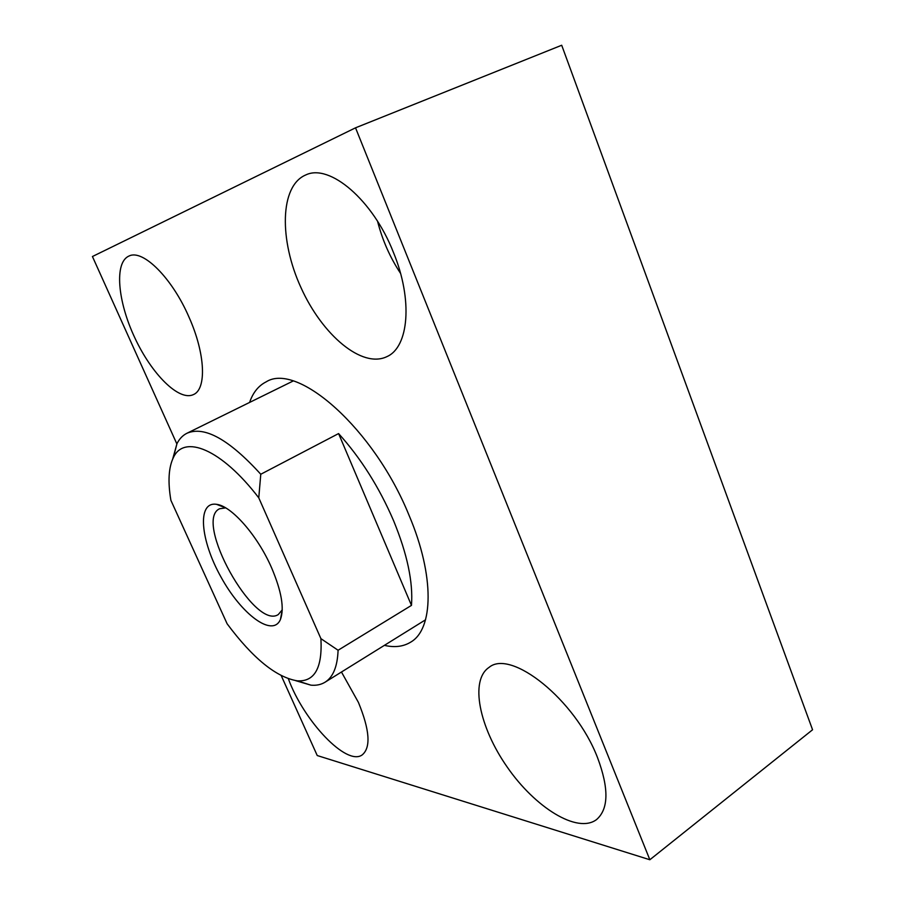 <?xml version="1.0" encoding="UTF-8"?>
<svg xmlns="http://www.w3.org/2000/svg" width="905" height="905" viewBox="0 0 905 905"><rect width="100%" height="100%" fill="white"/><g stroke="black" fill="none" stroke-linecap="round" stroke-linejoin="round"><path stroke-width="1.36" d="M320.913 638.647C322.497 667.89 314.601 681.951 297.225 680.832C276.206 677.291 252.834 658.274 227.121 623.783L170.898 500.341C167.753 481.811 168.579 467.568 173.375 457.602C183.964 434.14 221.284 448.846 258.773 497.841L320.913 638.647L338.085 650.254L411.47 605.388C413.223 582.243 407.261 554.018 393.596 520.726C379.206 487.286 360.88 458.235 338.583 433.574L411.47 605.388M172.708 458.982L176.961 443.665C179.394 438.846 182.708 435.384 186.928 433.269C204.394 425.701 229.01 439.355 260.776 474.254L258.773 497.841M281.274 675.718L317.236 755.539L649.847 859.75L355.529 127.82L92.434 256.522L176.848 443.903M355.529 127.82L561.7 45.25L812.566 729.769L649.847 859.75M249.599 402.431C252.959 392.589 258.468 385.745 266.115 381.876C297.338 361.751 374.127 428.812 409.094 515.42C434.943 576.338 433.461 629.348 410.553 642.222C403.234 646.668 394.512 647.72 384.387 645.356M597.504 757.564C609.042 788.368 608.714 809.047 596.519 819.602C577.345 834.048 535.002 807.362 507.252 767.123C479.175 727.077 469.661 680.289 489.028 667.415C510.793 648.738 575.263 699.52 597.504 757.564M393.426 252.405C413.144 300.132 408.709 347.09 387.012 356.581C362.226 368.833 322.384 335.223 300.98 287.62C279.17 240.244 279.622 185.898 305.754 174.959C329.522 163.251 372.984 199.994 393.426 252.405M189.088 317.35C205.503 354.036 206.691 389.308 193.399 394.603C179.02 401.469 151.769 374.263 134.822 337.825C117.65 301.523 114.03 262.258 129.076 256.002C142.877 248.92 172.267 278.152 189.088 317.35M341.468 672.019L358.414 702.393C369.749 730.007 371.027 747.496 362.238 754.872C346.649 766.558 303.707 720.912 288.378 678.818M400.53 273.344C390.032 257.439 382.385 240.119 377.589 221.374M282.247 609.846L278.276 614.563C254.282 630.638 193.24 520.601 219.576 508.757L225.673 507.886M338.085 650.254C337.463 666.544 333.108 677.189 325.042 682.212C321.015 684.678 316.32 685.651 310.947 685.164L295.697 680.662M260.776 474.254L338.583 433.574M271.568 567.74C281.546 591.236 284.498 608.499 280.414 619.518C272.575 637.855 241.318 614.212 221.046 577.13C200.31 540.296 196.792 501.268 216.499 504.323C231.352 505.793 257.54 535.466 271.568 567.74M173.375 457.602L176.961 443.665M325.042 682.212L425.542 619.801M186.928 433.269L293.073 381.039M297.225 680.832L310.947 685.164M225.503 507.796L216.499 504.323M282.236 610.038L280.414 619.518"/></g></svg>
